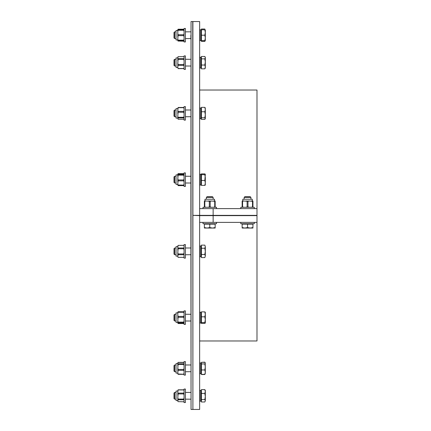 <?xml version="1.0" encoding="UTF-8"?>
<svg xmlns="http://www.w3.org/2000/svg" width="431" height="431" viewBox="0 0 431 431"><rect width="100%" height="100%" fill="white"/><g stroke="black" fill="none" stroke-linecap="round" stroke-linejoin="round"><path stroke-width="0.65" d="M192.899 215.635L192.899 409.45L199.645 409.45L199.645 215.635L192.899 215.365L256.989 215.365L256.989 90.025L199.645 90.025M192.899 215.365L192.899 21.55L199.645 21.55L199.645 215.365L213.14 215.365L213.14 222.38L256.989 222.38L256.989 340.975L199.645 340.975M256.989 208.62L213.14 208.62L213.14 215.365L256.989 215.365L256.989 222.38M213.14 208.62L199.645 208.62M199.645 222.38L213.14 222.38M256.989 215.635L199.645 215.635L256.989 215.635M206.395 197.366L213.14 197.366L212.521 196.746L207.015 196.746L206.395 197.366L206.395 199.241M204.369 227.568L207.069 228.047L204.369 228.047L204.369 224.136L215.161 224.136L215.161 228.047L207.069 228.047L209.768 227.568L212.467 228.047L215.161 227.568M209.768 224.136L209.768 227.568M216.513 222.38L216.513 223.732L203.017 223.732L203.017 222.38M216.513 208.62L216.513 207.268L203.017 207.268L203.017 208.62M214.514 201.018L214.514 199.241L205.016 199.241L205.016 201.018M206.088 201.018L204.369 201.018L204.369 201.293L206.088 201.018L210.204 201.293L211.481 201.018L208.049 201.018M211.481 201.018L214.724 201.293L214.724 206.993L213.447 207.268M214.724 201.293L215.161 201.293L215.161 206.993L215.161 201.018L213.447 201.018M214.724 206.993L215.161 207.268M204.369 207.268L204.369 201.293M210.204 201.293L210.204 206.993L211.481 207.268M204.811 201.293L204.811 206.993L206.088 207.268M208.049 207.268L209.326 206.993L209.326 201.293M204.811 206.993L204.369 206.993M210.204 206.993L209.326 206.993M207.069 228.047L204.369 228.047M244.172 197.366L250.917 197.366L250.298 196.746L244.792 196.746L244.172 197.366L244.172 199.241M242.147 227.568L244.846 228.047L242.147 228.047L242.147 224.136L252.943 224.136L252.943 228.047L244.846 228.047L247.545 227.568L250.244 228.047L252.943 227.568M247.545 224.136L247.545 227.568M254.29 222.38L254.29 223.732L240.8 223.732L240.8 222.38M254.29 208.62L254.29 207.268L240.8 207.268L240.8 208.62M252.297 201.018L252.297 199.241L242.793 199.241L242.793 201.018M243.865 201.018L242.147 201.018L242.147 201.293L243.865 201.018L247.981 201.293L249.263 201.018L245.826 201.018M249.263 201.018L252.501 201.293L252.501 206.993L251.225 207.268M252.943 207.268L252.943 201.018L251.225 201.018M242.147 207.268L242.147 201.293M247.981 201.293L247.981 206.993L249.263 207.268M252.943 201.293L252.501 201.293M242.588 201.293L242.588 206.993L243.865 207.268M245.826 207.268L247.103 206.993L247.103 201.293M242.588 206.993L242.147 206.993M252.943 206.993L252.501 206.993M247.981 206.993L247.103 206.993M199.645 392.188L199.817 391.741L199.645 392.188M205.312 396.504L205.312 400.787L204.833 399.591L205.312 396.504L204.833 393.411L205.312 391.515L204.833 389.619L205.312 390.4L205.312 398.497M205.14 362.665L204.833 362.169L201.401 362.331L204.833 362.331L205.312 363.139L205.059 362.509M205.204 362.762L205.312 372.632M205.312 373.564L204.833 374.367L205.312 372.168L204.957 374.253M205.312 372.168L204.833 369.965L201.401 369.965L201.401 374.528L204.833 374.528M177.917 362.665L178.089 362.363L183.784 362.363L183.956 362.665M177.809 373.866L177.809 372.966L178.089 374.011L183.784 374.237L184.064 373.866L183.784 374.334L178.089 374.334L177.852 373.936L178.089 374.334M178.089 374.011L183.784 374.334M184.021 323.218L183.784 323.519L178.089 323.519L177.809 322.835L184.064 322.835M177.852 312.044L177.809 313.445L178.089 312.276L183.784 312.276L184.064 313.445M178.089 311.742L183.784 311.742L184.021 312.044M183.784 311.742L184.064 312.13M177.917 174.049L178.089 173.645L177.809 174.14L184.064 174.14M177.809 185.136L178.089 185.33L177.809 183.821L177.917 185.228M178.089 184.991L184.064 185.136L183.784 185.632L178.089 185.632L183.784 185.616L183.956 185.228M183.956 174.049L183.784 173.661L178.089 173.661M178.089 173.645L183.784 173.661M205.312 61.256L205.312 68.05L204.833 68.831L205.312 66.934L204.833 65.033L205.312 61.945L204.833 58.858L205.312 57.662L204.833 56.472L205.312 57.253L205.312 61.945M205.312 40.185L205.312 40.6L204.833 40.6L205.312 37.901L205.312 40.6L204.833 41.381L205.312 40.185M205.312 30.919L205.312 37.901L204.833 35.202L205.312 32.503L204.833 29.804L205.312 29.804L205.312 30.919M205.14 29.804L205.312 32.503M204.833 41.381L201.401 41.381L201.401 29.022L204.833 29.022M184.064 29.685L183.784 29.216L178.089 29.216L177.809 29.685L177.809 31.522L178.089 30.245L183.784 30.245L184.064 31.522M177.809 40.622L177.998 41.042L177.809 40.6L178.089 40.6L177.809 38.882L178.089 34.76L177.809 33.483L177.809 36.921M184.064 40.713L183.784 41.187L177.998 41.042M183.875 41.042L184.064 40.622M177.917 29.804L178.089 29.33L183.784 29.33L183.956 29.804M185.411 41.947L185.411 28.457L184.064 28.457L184.064 41.947L185.411 41.947M200.997 31.592L200.83 31.145M199.645 38.812L199.817 39.259M200.83 40.6L200.83 29.804L199.817 29.804L199.817 40.6L200.83 40.6M174.63 38.574L174.63 31.829L174.011 32.449L174.011 37.955L174.63 38.574L176.037 38.574M201.401 29.804L204.833 29.804M201.401 40.6L204.833 40.6M201.401 35.202L204.833 35.202M201.401 40.137L200.997 40.137L200.997 30.267L201.401 30.267M176.037 30.45L177.809 30.45L176.037 30.45L176.037 39.954L177.809 39.954L176.037 39.954M177.809 33.483L177.809 31.522M177.809 38.882L177.809 40.6M184.064 29.804L177.809 29.804M184.064 40.6L178.089 40.6M178.089 34.76L183.784 34.76L184.064 33.483M178.089 29.804L178.089 30.245M178.089 40.158L183.784 40.158L184.064 38.882M184.064 36.921L183.784 35.644L178.089 35.644M183.784 40.158L183.784 40.6M183.784 29.804L183.784 30.245M183.784 34.76L183.784 35.644M185.411 56.418L185.411 55.906L184.064 55.906L184.064 69.396L185.411 69.396L185.411 56.418M200.83 57.662L200.83 57.253L199.817 57.253L199.817 68.05L200.83 68.05L200.83 57.662M174.63 66.024L174.63 59.279L174.011 59.898L174.011 65.404L174.63 66.024L176.037 66.024M204.833 68.831L201.401 68.831L201.401 56.472L204.833 56.472M201.401 58.858L204.833 58.858M201.401 65.033L204.833 65.033M201.401 67.586L200.997 67.586L200.997 57.716L201.401 57.716M177.809 57.899L176.037 57.899L176.037 67.403L177.809 67.403M177.809 67.619L178.089 68.637L177.809 67.619L178.089 64.531L177.809 63.066L177.809 66.245M177.809 63.066L178.089 59.359L183.784 59.359L184.064 60.825M184.064 58.099L183.784 58.664L178.089 58.664L177.809 58.099L177.809 60.825M177.809 58.099L178.089 56.666L183.784 56.666L184.064 57.231M177.998 56.811L177.809 57.231M184.064 68.163L183.784 68.637L178.089 68.637M178.089 64.531L183.784 64.531L184.064 63.066M178.089 58.664L178.089 59.359M178.089 68.518L183.784 68.518L184.064 67.619M184.064 66.245L183.784 65.345L178.089 65.345M183.784 58.664L183.784 59.359M183.784 64.531L183.784 65.345M185.411 108.601L185.411 106.624L184.064 106.624L184.064 120.114L185.411 120.114L185.411 108.601M200.83 109.555L200.83 107.971L199.817 107.971L199.817 118.767L200.83 118.767L200.83 109.555M174.63 116.742L174.63 109.997L174.011 110.616L174.011 116.122L174.63 116.742L176.037 116.742M205.204 107.782L205.312 109.555L204.833 107.351L201.401 107.351L201.401 119.387L204.833 119.387L205.204 118.956L204.833 117.776L205.312 114.765L205.312 118.584M204.833 107.351L205.312 108.154M204.833 111.758L205.312 109.555L205.312 114.765L204.833 111.758L201.401 111.758M201.401 117.776L204.833 117.776M201.401 118.304L200.997 118.304L200.997 108.434L201.401 108.434M177.809 108.617L176.037 108.617L176.037 118.121L177.809 118.121M184.021 118.956L183.784 119.258L178.089 119.258L177.809 115.858L177.809 118.288M177.809 115.858L178.089 112.249L183.784 112.249L184.064 113.671M184.064 110.352L183.784 111.397L178.089 111.397L177.809 110.352L177.809 113.671M177.809 110.352L178.089 107.707L183.784 107.707L184.064 108.752M184.021 107.782L183.784 107.481L178.089 107.481L177.809 108.752M178.089 117.286L183.784 117.286L184.064 115.858M178.089 111.397L178.089 112.249M184.064 118.288L183.784 117.905L178.089 117.905M183.784 111.397L183.784 112.249M183.784 117.286L183.784 117.905M185.411 177.055L185.411 172.89L184.064 172.89L184.064 186.381L185.411 186.381L185.411 177.055M200.83 177.572L200.83 174.237L199.817 174.237L199.817 185.034L200.83 185.034L200.83 177.572M174.63 183.008L174.63 176.263L174.011 176.882L174.011 182.388L174.63 183.008L176.037 183.008M205.312 184.985L204.833 185.395L205.312 182.922L204.833 180.449L205.312 174.237L204.833 173.882L201.401 173.882L201.401 174.695L204.833 174.695L205.312 174.237M204.833 174.695L205.312 177.572L205.285 185.082M204.833 185.395L201.401 185.395L201.401 174.695L200.997 174.7L200.997 184.57L201.401 184.57M201.401 180.449L204.833 180.449M177.809 174.884L176.037 174.884L176.037 184.387L177.809 184.387M177.809 183.821L178.089 180.853L183.784 180.853L184.064 182.022M184.064 178.617L183.784 179.98L178.089 179.98L177.809 178.617L177.809 182.022M177.809 178.617L178.089 175.164L183.784 175.164L184.064 176.527M184.064 174.431L177.809 174.431L177.809 176.527M177.809 174.431L177.809 174.14M183.784 184.991L184.064 183.821M178.089 174.625L178.089 175.164M178.089 179.98L178.089 180.853M183.784 185.33L178.089 185.33M183.784 179.98L183.784 180.853M183.784 174.625L183.784 175.164M185.411 251.365L185.411 244.619L184.064 244.619L184.064 258.11L185.411 258.11L185.411 251.365M200.83 251.365L200.83 245.966L199.817 245.966L199.817 256.763L200.83 256.763L200.83 251.365M174.63 254.737L174.63 247.992L174.011 248.612L174.011 254.118L174.63 254.737L176.037 254.737M190.879 247.992L185.411 247.992M176.037 247.992L174.63 247.992M204.833 245.131L205.312 246.688L204.833 245.131L201.401 245.131L201.401 248.245L204.833 248.245L205.312 246.688L205.312 251.365L204.833 248.245M204.833 257.598L205.312 256.036L204.833 257.598L201.401 257.598L201.401 248.245M204.833 254.479L205.312 251.365L205.312 256.036L204.833 254.479L201.401 254.479M201.401 256.3L200.997 256.3L200.997 246.43L201.401 246.43M177.809 246.613L176.037 246.613L176.037 256.116L177.809 256.116M178.089 257.355L177.809 256.601L178.089 257.355L183.784 257.355L184.064 256.601M177.809 256.601L178.089 254.732L183.784 254.732L184.064 255.47M184.064 252.496L183.784 253.972L178.089 253.972L177.809 252.496L177.809 255.47M177.809 252.496L178.089 248.757L183.784 248.757L184.064 250.233M184.064 247.254L183.784 247.992L178.089 247.992L177.809 247.254L177.809 250.233M177.809 247.254L178.089 245.384L183.784 245.368L178.089 245.384L177.809 246.123M184.064 246.123L183.784 245.384L184.064 245.848M178.089 257.339L183.784 257.339M178.089 247.992L178.089 248.757M178.089 253.972L178.089 254.732M183.784 253.972L183.784 254.732M183.784 247.992L183.784 248.757M185.411 320.211L185.411 310.886L184.064 310.886L184.064 324.376L185.411 324.376L185.411 320.211M200.83 319.694L200.83 312.233L199.817 312.233L199.817 323.029L200.83 323.029L200.83 319.694M174.63 314.517L174.011 314.878L174.011 320.384L174.63 321.003L174.63 314.517M205.285 312.189L205.312 314.344L204.833 311.872L205.312 312.281M204.833 316.817L201.401 316.817L201.401 323.39L204.833 323.39L205.312 323.029L204.833 322.577L205.312 319.694L204.833 316.817L205.312 314.344L205.312 323.029M201.401 312.696L200.997 312.696L200.997 322.566L204.833 322.577M201.401 316.817L201.401 311.872L204.833 311.872M177.809 312.879L176.037 312.879L176.037 322.383L177.809 322.383M184.064 320.745L183.784 322.108L178.089 322.108L177.809 320.745L177.809 322.835M177.809 320.745L178.089 317.286L183.784 317.286L184.064 318.649M184.064 315.244L183.784 316.413L178.089 316.413L177.809 315.244L177.809 318.649M177.809 315.244L177.809 313.445M184.064 323.131L177.852 323.218M178.089 316.413L178.089 317.286M183.784 312.276L183.784 311.942L178.089 311.942L178.089 312.276M178.089 322.108L178.089 322.641M183.784 322.108L183.784 322.641M183.784 316.413L183.784 317.286M185.411 373.122L185.411 361.604L184.064 361.604L184.064 375.094L185.411 375.094L185.411 373.122M200.83 372.168L200.83 362.95L199.817 362.95L199.817 373.747L200.83 373.747L200.83 372.168M174.63 365.962L174.63 364.976L174.011 365.596L174.011 371.102L174.63 371.721L174.63 365.962M204.833 369.965L205.312 366.953L204.833 363.942L205.312 363.139M201.401 374.367L204.833 374.367M201.401 369.965L201.401 363.942L204.833 363.942M201.401 363.942L201.401 362.331M201.401 373.284L200.997 373.284L200.997 363.414L201.401 363.414M177.809 363.597L176.037 363.597L176.037 373.101L177.809 373.101M177.809 372.966L178.089 370.321L183.784 370.321L184.064 371.366M184.064 368.047L183.784 369.469L178.089 369.469L177.809 368.047L177.809 371.366M177.809 368.047L178.089 364.432L183.784 364.432L184.064 365.86M178.089 364.432L177.809 363.43L177.809 365.86M177.809 363.43L178.089 362.46L183.875 362.509M183.784 374.011L184.064 372.966M178.089 369.469L178.089 370.321M178.089 363.812L183.784 363.812L184.064 363.43M183.784 369.469L183.784 370.321M183.784 363.812L183.784 364.432M185.411 402.031L185.411 389.053L184.064 389.053L184.064 402.543L185.411 402.543L185.411 402.031M200.83 400.787L200.83 390.4L199.817 390.4L199.817 401.196L200.83 401.196L200.83 400.787M174.63 394.51L174.63 392.425L174.011 393.045L174.011 398.551L174.63 399.171L174.63 394.51M204.833 401.978L205.312 400.787L204.833 401.978L201.401 401.978L201.401 399.591L204.833 399.591M201.401 399.591L201.401 393.411L204.833 393.411M201.401 393.411L201.401 389.619L204.833 389.619M201.401 400.733L200.997 400.733L200.997 390.863L201.401 390.863M176.037 391.046L177.809 391.046L176.037 391.046L176.037 400.55L177.809 400.55M177.809 401.218L178.089 399.785L183.784 399.785L184.064 400.351M184.064 397.624L183.784 399.09L178.089 399.09L177.809 397.624L177.809 400.351M177.809 397.624L178.089 393.918L183.784 393.918L184.064 395.378M178.089 393.918L177.809 392.205L177.809 395.378M177.809 392.205L178.089 389.931L183.784 389.931L184.064 390.825M184.064 390.287L183.784 389.813L178.089 389.813L177.809 390.825M184.064 401.315L183.784 401.784L177.998 401.638M183.875 401.638L184.064 401.218M178.089 399.09L178.089 399.785M178.089 393.104L183.784 393.104L184.064 392.205M183.784 399.09L183.784 399.785M183.784 393.104L183.784 393.918M190.879 215.5L191.046 409.45L191.046 21.55L190.879 215.5M190.879 35.202L190.879 39.248M191.046 21.55L192.732 21.55L192.899 409.283M213.14 199.241L213.14 197.366M214.703 224.136L214.703 223.732M204.833 224.136L204.833 223.732M250.917 199.241L250.917 197.366M252.48 224.136L252.48 223.732M242.61 224.136L242.61 223.732M177.809 362.837L177.998 362.509M184.064 174.124L183.784 173.645M200.997 38.812L200.83 39.259M199.645 31.592L199.817 31.145M190.879 31.829L185.411 31.829M176.037 31.829L174.63 31.829M190.879 38.574L185.411 38.574M200.997 59.042L200.83 58.594M200.997 66.261L200.83 66.708M199.645 66.261L199.817 66.708M199.645 59.042L199.817 58.594M190.879 59.279L185.411 59.279M176.037 59.279L174.63 59.279M190.879 66.024L185.411 66.024M184.064 57.134L183.875 56.811M200.997 109.76L200.83 109.312M200.997 116.979L200.83 117.426M199.645 116.979L199.817 117.426M199.645 109.76L199.817 109.312M190.879 109.997L185.411 109.997M176.037 109.997L174.63 109.997M190.879 116.742L185.411 116.742M200.997 176.026L200.83 175.579M200.997 183.245L200.83 183.692M199.645 183.245L199.817 183.692M199.645 176.026L199.817 175.579M190.879 176.263L185.411 176.263M176.037 176.263L174.63 176.263M190.879 183.008L185.411 183.008M200.997 247.755L200.83 247.308M200.997 254.974L200.83 255.421M199.645 254.974L199.817 255.421M199.645 247.755L199.817 247.308M190.879 254.737L185.411 254.737M184.064 256.876L183.784 257.355M200.997 314.021L200.83 313.574M200.997 321.24L200.83 321.688M199.645 321.24L199.817 321.688M199.645 314.021L199.817 313.574M190.879 314.258L185.411 314.258M176.037 314.258L174.63 314.258M190.879 321.003L185.411 321.003M176.037 321.003L174.63 321.003M200.997 364.739L200.83 364.292M200.997 371.958L200.83 372.406M199.645 371.958L199.817 372.406M199.645 364.739L199.817 364.292M190.879 364.976L185.411 364.976M176.037 364.976L174.63 364.976M190.879 371.721L185.411 371.721M176.037 371.721L174.63 371.721M200.997 392.188L200.83 391.741M200.997 399.408L200.83 399.855M199.645 399.408L199.817 399.855M190.879 392.425L185.411 392.425M176.037 392.425L174.63 392.425M190.879 399.171L185.411 399.171M176.037 399.171L174.63 399.171M191.046 409.45L192.732 409.45"/></g></svg>

